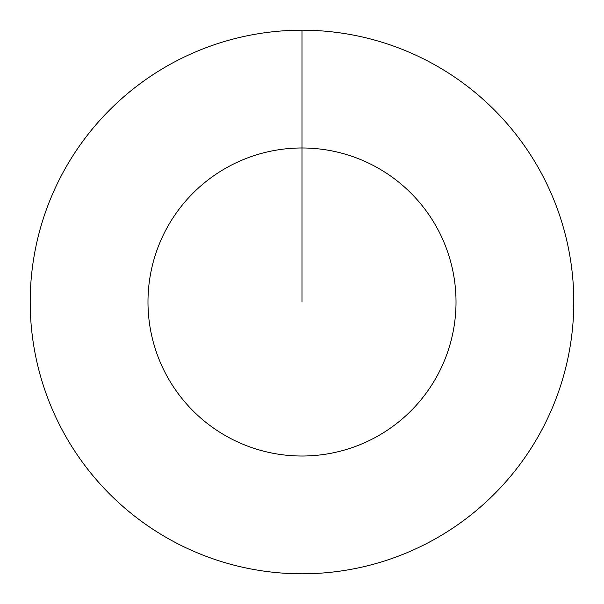 <?xml version="1.0" encoding="UTF-8"?>
<svg xmlns="http://www.w3.org/2000/svg" width="604" height="604" viewBox="0 0 604 604"><rect width="100%" height="100%" fill="white"/><g stroke="black" fill="none" stroke-linecap="round" stroke-linejoin="round"><path stroke-width="0.91" d="M302 302L302 147.98A154.02 154.02 0 0 1 456.02 302A154.02 154.02 0 0 1 302 456.02A154.02 154.02 0 0 1 147.98 302A154.02 154.02 0 0 1 302 147.98L302 30.2A271.8 271.8 0 0 1 573.8 302A271.8 271.8 0 0 1 302 573.8A271.8 271.8 0 0 1 30.2 302A271.8 271.8 0 0 1 302 30.2"/></g></svg>
